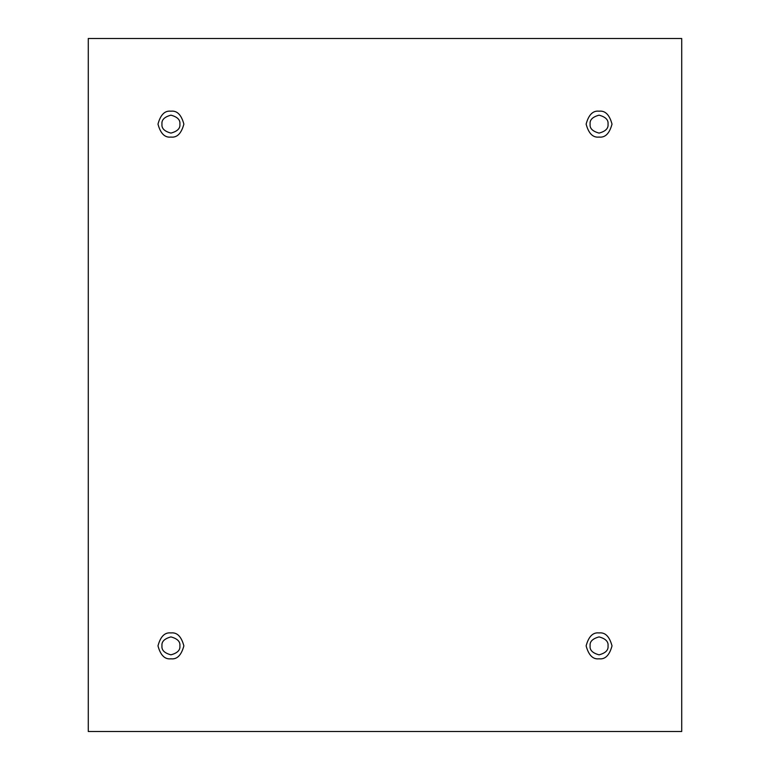 <?xml version="1.0" encoding="UTF-8"?>
<svg xmlns="http://www.w3.org/2000/svg" width="770" height="770" viewBox="0 0 770 770"><rect width="100%" height="100%" fill="white"/><g stroke="black" fill="none" stroke-linecap="round" stroke-linejoin="round"><path stroke-width="0.58" stroke-dasharray="3.85 2.89" d="M170.93 111.188C177.042 110.447 181.364 114.769 183.866 124.134C181.364 133.499 177.042 137.811 170.93 137.07C177.042 137.811 181.364 133.499 183.866 124.134C181.364 114.769 177.042 110.447 170.93 111.188C164.809 110.447 160.497 114.769 157.985 124.134C160.497 133.499 164.809 137.811 170.93 137.07C164.809 137.811 160.497 133.499 157.985 124.134C160.497 114.769 164.809 110.447 170.93 111.188M179.891 124.134C180.401 128.369 177.408 131.352 170.93 133.095C164.443 131.352 161.459 128.369 161.97 124.134C161.459 128.369 164.443 131.352 170.93 133.095C177.408 131.352 180.401 128.369 179.891 124.134C180.401 119.889 177.408 116.905 170.93 115.173C164.443 116.905 161.459 119.889 161.97 124.134C161.459 119.889 164.443 116.905 170.93 115.173C177.408 116.905 180.401 119.889 179.891 124.134M599.07 111.188C605.191 110.447 609.503 114.769 612.015 124.134C609.503 133.499 605.191 137.811 599.07 137.07C605.191 137.811 609.503 133.499 612.015 124.134C609.503 114.769 605.191 110.447 599.07 111.188C592.958 110.447 588.636 114.769 586.134 124.134C588.636 133.499 592.958 137.811 599.07 137.07C592.958 137.811 588.636 133.499 586.134 124.134C588.636 114.769 592.958 110.447 599.07 111.188M608.031 124.134C608.541 128.369 605.557 131.352 599.07 133.095C592.592 131.352 589.599 128.369 590.109 124.134C589.599 128.369 592.592 131.352 599.07 133.095C605.557 131.352 608.541 128.369 608.031 124.134C608.541 119.889 605.557 116.905 599.07 115.173C592.592 116.905 589.599 119.889 590.109 124.134C589.599 119.889 592.592 116.905 599.07 115.173C605.557 116.905 608.541 119.889 608.031 124.134M599.07 632.93C605.191 632.189 609.503 636.501 612.015 645.866C609.503 655.231 605.191 659.553 599.07 658.812C605.191 659.553 609.503 655.231 612.015 645.866C609.503 636.501 605.191 632.189 599.07 632.93C592.958 632.189 588.636 636.501 586.134 645.866C588.636 655.231 592.958 659.553 599.07 658.812C592.958 659.553 588.636 655.231 586.134 645.866C588.636 636.501 592.958 632.189 599.07 632.93M608.031 645.866C608.541 650.111 605.557 653.095 599.07 654.827C592.592 653.095 589.599 650.111 590.109 645.866C589.599 650.111 592.592 653.095 599.07 654.827C605.557 653.095 608.541 650.111 608.031 645.866C608.541 641.631 605.557 638.648 599.07 636.906C592.592 638.648 589.599 641.631 590.109 645.866C589.599 641.631 592.592 638.648 599.07 636.906C605.557 638.648 608.541 641.631 608.031 645.866M170.93 632.93C177.042 632.189 181.364 636.501 183.866 645.866C181.364 655.231 177.042 659.553 170.93 658.812C177.042 659.553 181.364 655.231 183.866 645.866C181.364 636.501 177.042 632.189 170.93 632.93C164.809 632.189 160.497 636.501 157.985 645.866C160.497 655.231 164.809 659.553 170.93 658.812C164.809 659.553 160.497 655.231 157.985 645.866C160.497 636.501 164.809 632.189 170.93 632.93M179.891 645.866C180.401 650.111 177.408 653.095 170.93 654.827C164.443 653.095 161.459 650.111 161.97 645.866C161.459 650.111 164.443 653.095 170.93 654.827C177.408 653.095 180.401 650.111 179.891 645.866C180.401 641.631 177.408 638.648 170.93 636.906C164.443 638.648 161.459 641.631 161.97 645.866C161.459 641.631 164.443 638.648 170.93 636.906C177.408 638.648 180.401 641.631 179.891 645.866M681.72 38.5L88.281 38.5L88.281 731.5L681.72 731.5L681.72 38.5L681.72 731.5L88.281 731.5L88.281 38.5L681.72 38.5"/><path stroke-width="1.16" d="M170.93 137.07C177.042 137.811 181.364 133.499 183.866 124.134C181.364 114.769 177.042 110.447 170.93 111.188C177.042 110.447 181.364 114.769 183.866 124.134C181.364 133.499 177.042 137.811 170.93 137.07C164.809 137.811 160.497 133.499 157.985 124.134C160.497 114.769 164.809 110.447 170.93 111.188C164.809 110.447 160.497 114.769 157.985 124.134C160.497 133.499 164.809 137.811 170.93 137.07M161.97 124.134C161.459 128.369 164.443 131.352 170.93 133.095C177.408 131.352 180.401 128.369 179.891 124.134C180.401 119.889 177.408 116.905 170.93 115.173C164.443 116.905 161.459 119.889 161.97 124.134C161.459 119.889 164.443 116.905 170.93 115.173C177.408 116.905 180.401 119.889 179.891 124.134C180.401 128.369 177.408 131.352 170.93 133.095C164.443 131.352 161.459 128.369 161.97 124.134M599.07 137.07C605.191 137.811 609.503 133.499 612.015 124.134C609.503 114.769 605.191 110.447 599.07 111.188C605.191 110.447 609.503 114.769 612.015 124.134C609.503 133.499 605.191 137.811 599.07 137.07C592.958 137.811 588.636 133.499 586.134 124.134C588.636 114.769 592.958 110.447 599.07 111.188C592.958 110.447 588.636 114.769 586.134 124.134C588.636 133.499 592.958 137.811 599.07 137.07M590.109 124.134C589.599 128.369 592.592 131.352 599.07 133.095C605.557 131.352 608.541 128.369 608.031 124.134C608.541 119.889 605.557 116.905 599.07 115.173C592.592 116.905 589.599 119.889 590.109 124.134C589.599 119.889 592.592 116.905 599.07 115.173C605.557 116.905 608.541 119.889 608.031 124.134C608.541 128.369 605.557 131.352 599.07 133.095C592.592 131.352 589.599 128.369 590.109 124.134M599.07 658.812C605.191 659.553 609.503 655.231 612.015 645.866C609.503 636.501 605.191 632.189 599.07 632.93C605.191 632.189 609.503 636.501 612.015 645.866C609.503 655.231 605.191 659.553 599.07 658.812C592.958 659.553 588.636 655.231 586.134 645.866C588.636 636.501 592.958 632.189 599.07 632.93C592.958 632.189 588.636 636.501 586.134 645.866C588.636 655.231 592.958 659.553 599.07 658.812M590.109 645.866C589.599 650.111 592.592 653.095 599.07 654.827C605.557 653.095 608.541 650.111 608.031 645.866C608.541 641.631 605.557 638.648 599.07 636.906C592.592 638.648 589.599 641.631 590.109 645.866C589.599 641.631 592.592 638.648 599.07 636.906C605.557 638.648 608.541 641.631 608.031 645.866C608.541 650.111 605.557 653.095 599.07 654.827C592.592 653.095 589.599 650.111 590.109 645.866M170.93 658.812C177.042 659.553 181.364 655.231 183.866 645.866C181.364 636.501 177.042 632.189 170.93 632.93C177.042 632.189 181.364 636.501 183.866 645.866C181.364 655.231 177.042 659.553 170.93 658.812C164.809 659.553 160.497 655.231 157.985 645.866C160.497 636.501 164.809 632.189 170.93 632.93C164.809 632.189 160.497 636.501 157.985 645.866C160.497 655.231 164.809 659.553 170.93 658.812M161.97 645.866C161.459 650.111 164.443 653.095 170.93 654.827C177.408 653.095 180.401 650.111 179.891 645.866C180.401 641.631 177.408 638.648 170.93 636.906C164.443 638.648 161.459 641.631 161.97 645.866C161.459 641.631 164.443 638.648 170.93 636.906C177.408 638.648 180.401 641.631 179.891 645.866C180.401 650.111 177.408 653.095 170.93 654.827C164.443 653.095 161.459 650.111 161.97 645.866M88.281 38.5L681.72 38.5L681.72 731.5L88.281 731.5L88.281 38.5L88.281 731.5L681.72 731.5L681.72 38.5L88.281 38.5"/></g></svg>
